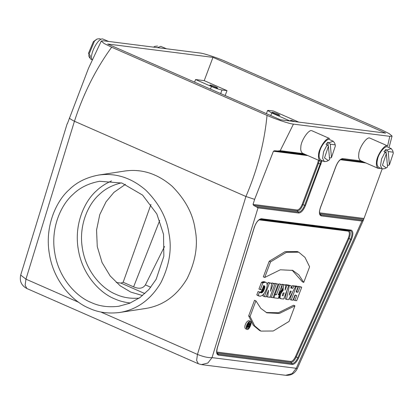 <?xml version="1.0" encoding="UTF-8"?>
<svg xmlns="http://www.w3.org/2000/svg" width="414" height="414" viewBox="0 0 414 414"><rect width="100%" height="100%" fill="white"/><g stroke="black" fill="none" stroke-linecap="round" stroke-linejoin="round"><path stroke-width="0.62" d="M67.389 123.677L88.425 68.455M101.078 39.351L99.619 38.709L97.031 39.02L93.388 41.607L88.549 53.158L88.917 54.529L90.071 55.036L90.278 57.36L89.129 56.858L88.762 55.481L89.419 54.751M89.129 56.858L90.682 59.078L92.141 59.719M89.155 56.966L88.762 55.481M97.031 39.02L94.449 41.141L88.917 54.529M108.613 41.441L102.879 39.03C98.17 37.25 88.855 55.595 92.208 59.895M153.496 47.129L154.96 46.358L153.76 47.165M157.548 46.052L154.96 46.358M166.542 48.78L160.808 46.373L157.455 47.631M119.76 312.466L145.945 308.435C163.183 305.584 176.876 295.705 187.019 278.788C195.574 261.482 198.27 244.99 195.113 229.32C192.981 213.883 185.306 199.512 172.084 186.217C157.568 173.689 141.805 168.627 124.785 171.034L98.594 175.065C115.615 172.659 131.383 177.725 145.894 190.249C159.116 203.548 166.795 217.914 168.922 233.356C172.084 249.026 169.388 265.514 160.829 282.819C150.686 299.736 136.998 309.62 119.76 312.466C108.328 313.853 98.196 312.472 89.357 308.321C72.848 301.785 53.716 281.37 49.426 254.175C44.521 227.095 55.838 201.37 69.247 189.622C76.668 182.243 86.448 177.389 98.594 175.065M91.147 302.489C76.135 296.543 58.731 277.97 54.829 253.239C50.363 228.6 60.661 205.204 72.859 194.518C79.602 187.801 88.503 183.392 99.551 181.275L121.923 183.055L142.576 195.087L156.849 213.971L163.525 234.298L163.856 256.214L156.161 279.29L148.968 289.433L139.911 297.604L129.613 303.276L118.802 306.256C108.406 307.514 99.189 306.256 91.147 302.489M111.526 180.934C105.575 183.557 100.519 186.874 96.358 190.895C84.161 201.582 73.868 224.983 78.329 249.616C82.231 274.347 99.634 292.921 114.652 298.867C119.367 300.994 124.588 302.365 130.327 302.981M139.114 298.163C130.462 298.773 122.767 297.511 116.029 294.375C102.165 288.884 86.091 271.734 82.489 248.892C78.365 226.142 87.877 204.532 99.137 194.663C104.835 189.032 112.241 185.105 121.359 182.884M142.597 295.56L130.803 292.098L120.226 285.836L110.181 275.952L102.067 262.538L97.264 246.615L96.555 229.982L99.784 214.592L106 201.872L113.912 192.391L125.463 184.318M116.251 282.498L120.971 283.098L144.879 293.588M277.799 114.021L279.869 115.252C279.993 115.992 271.532 112.727 272.065 112.318C272.862 112.21 274.772 112.779 277.799 114.021M291.616 121.198L290.478 120.402C290.845 120.21 292.393 120.624 295.11 121.638M298.727 122.099L273.509 111.035L268.505 110.398L267.604 110.491L271.755 112.965L290.069 121.002M215.647 86.749L217.717 87.985C217.842 88.72 209.38 85.455 209.914 85.051C210.71 84.937 212.62 85.507 215.647 86.749M204.221 80.632L195.558 79.535L211.445 86.505C215.839 88.363 219.363 89.527 222.007 89.998L227.007 90.63L204.221 80.632L212.967 57.36L385.61 133.111L280.366 119.77L107.718 44.024L212.967 57.36M150.789 287.269L145.402 284.904C142.954 288.527 139.021 289.179 133.608 286.861L123.155 282.27L120.971 283.098M145.402 284.904L164.539 246.475M150.965 204.402L123.155 282.27M195.558 79.535L194.585 82.132M225.159 95.551L227.007 90.63M248.146 326.491L248.892 325.497L248.493 326.553L248.172 326.506M248.493 326.553L248.089 326.372M248.374 324.638L247.489 326.615L247.867 327.2L248.669 327.303L250.056 323.603L249.626 323.551L249.124 324.876L248.804 324.835L249.078 323.479L248.602 323.422L248.374 324.638L247.603 324.302M248.602 323.422L248.26 323.272M249.078 323.479L248.353 323.163M249.124 324.876L248.819 324.742M249.626 323.551L248.245 322.946L250.056 323.603M247.867 327.2L246.485 326.594M247.556 327.019L246.832 326.698M247.489 326.615L246.884 326.351M247.634 326.046L247.018 325.777M247.851 325.575L247.174 325.28M248.084 325.254L247.313 324.918M248.328 325.057L247.427 324.659M248.328 324.949L247.468 324.571M248.343 324.814L247.525 324.452M249.14 322.444L249.176 323.215M247.541 327.055L246.847 327.66M247.215 325.171C248.017 323.225 248.959 322.263 250.03 322.289C251.852 322.511 248.84 329.647 247.339 328.426C246.682 327.821 246.641 326.734 247.215 325.171M246.76 325.114C246.009 327.163 246.061 328.581 246.925 329.373C248.886 330.972 252.825 321.631 250.449 321.342C249.042 321.311 247.815 322.568 246.76 325.114M250.449 321.342L249.068 320.736C247.66 320.705 246.433 321.963 245.378 324.509C244.627 326.558 244.679 327.976 245.543 328.768L246.925 329.373M296.657 300.688L301.749 287.145L299.984 286.923L297.982 292.253L296.072 292.01L298.075 286.679L296.315 286.457L291.223 300L292.988 300.222L294.84 295.286L296.75 295.524L294.892 300.466L296.657 300.688M295.368 294.918L293.516 299.86L294.892 300.466M292.569 292.139L289.841 299.394L291.223 300M298.075 286.679L296.693 286.074L294.866 286.017M294.934 285.851L296.315 286.457M301.749 287.145L298.603 286.317L296.6 291.647L296.227 291.601M296.6 291.647L297.982 292.253M298.603 286.317L299.984 286.923M290.152 291.063L291.27 291.202L289.174 295.223L290.152 291.063M289.691 293.117L290.147 293.319M289.521 293.857L289.805 293.981M289.396 285.577L286.493 299.4L288.506 299.653L295.684 286.374L293.94 286.157L292.786 288.325L290.819 288.077L291.316 285.826L287.978 285.153M288.015 284.972L291.316 285.826M295.684 286.374L292.558 285.551L291.404 287.72L290.913 287.658M291.404 287.72L292.786 288.325M292.558 285.551L293.94 286.157M286.804 290.747L285.111 298.794L286.493 299.4M282.322 295.549L282.783 293.609L283.497 292.884L284.144 292.905L283.052 295.813L282.322 295.549L282.959 295.824M282.317 295.492L283.052 295.813M282.508 295.674L282.834 295.819M282.25 291.373L280.511 294.313L279.952 297.645L280.837 298.711L283.683 299.043L288.775 285.5L287.011 285.277L285.075 290.193L285.743 285.117L283.606 284.848L283.057 290.742L282.25 291.373L280.868 290.768L279.735 292.382L278.741 294.897M285.743 285.117L282.224 284.242L281.675 290.136L281.272 290.395L282.653 291.001M281.675 290.136L283.057 290.742M281.711 289.583L283.088 290.188M281.748 289.05L283.129 289.655M281.794 288.511L283.176 289.122M282.224 284.242L283.606 284.848M288.775 285.5L287.394 284.894L285.629 284.672L285.5 285.013M285.629 284.672L287.011 285.277M280.045 297.94L278.663 297.335L278.979 297.801L280.837 298.711M279.196 297.971L280.578 298.577M278.979 297.801L280.361 298.406M278.803 297.583L280.185 298.194M278.57 297.035L279.952 297.645M278.519 296.698L279.895 297.304M279.114 296.584L279.885 296.921M279.253 296.201L279.921 296.496M279.419 295.767L279.999 296.02M279.605 295.275L280.123 295.503M278.912 294.328L280.294 294.934M279.129 293.707L280.511 294.313M279.414 293.029L280.796 293.635M279.735 292.382L281.116 292.988M280.092 291.777L281.473 292.382M280.475 291.233L281.851 291.839M281.272 290.395L280.868 290.768M280.387 284.439L276.5 294.773L275.119 294.597L273.913 297.806L278.436 298.38L279.641 295.172L278.265 294.996L282.151 284.661L279.005 283.833L275.124 294.168L274.389 294.075M279.005 283.833L282.151 284.661M278.265 294.566L279.641 295.172M273.116 297.454L273.913 297.806M274.322 294.25L275.119 294.597M275.124 294.168L276.5 294.773M276.361 283.926L271.268 297.469L273.028 297.692L278.12 284.149L274.979 283.321L274.844 283.678M274.979 283.321L278.12 284.149M269.887 296.864L271.268 297.469M268.5 290.214L267.687 297.019L269.944 297.304L275.031 283.761L273.338 283.543L270.497 291.228L271.682 283.336L269.447 283.052L264.355 296.595L266.052 296.812L268.5 290.214M263.682 294.106L262.973 295.989L264.355 296.595M271.682 283.336L268.065 282.446L267.284 284.532M268.065 282.446L269.447 283.052M270.891 288.92L271.258 289.081M275.031 283.761L271.957 282.938L271.605 283.88M271.957 282.938L273.338 283.543M267.687 297.019L266.305 296.408L266.368 295.974M264.287 289.376L263.164 291.596L262.186 292.605L260.83 292.827L259.474 292.082L258.191 295.503L260.132 296.274L262.352 295.415L264.479 293.019L266.29 289.36L267.258 285.634L266.906 283.176L266.088 282.451L265.12 282.27L262.843 282.948L260.334 289.629L262.093 289.852L263.64 285.743L264.758 286.24L264.701 288.077L264.287 289.376L262.906 288.77L261.141 291.735L259.449 292.217L260.83 292.827M264.846 286.591L263.464 285.986L263.144 288.092L264.525 288.698M263.32 287.471L264.701 288.077M263.433 286.912L264.815 287.518M263.485 286.416L264.867 287.021M263.376 285.634L264.758 286.24M263.956 285.691L264.598 285.971M266.088 282.451L263.744 281.665L261.467 282.343L258.952 289.024L260.334 289.629M261.467 282.343L262.843 282.948M261.829 282.141L263.211 282.746M262.202 281.975L263.583 282.581M262.585 281.841L263.966 282.446M262.973 281.743L264.355 282.348M263.356 281.68L264.737 282.286M263.744 281.665L265.12 282.27M264.116 281.691L265.498 282.296M264.427 281.748L265.809 282.353M259.474 292.082L258.093 291.477L256.809 294.897L259.035 296.051M257.327 295.286L258.709 295.896M257.047 295.104L258.424 295.71M256.809 294.897L258.191 295.503M260.039 292.527L260.504 292.734M259.775 292.279L261.151 292.884M260.121 292.274L261.503 292.879M260.463 292.18L261.845 292.786M260.804 291.999L262.186 292.605M261.141 291.735L262.523 292.341M261.467 291.399L262.849 292.005M261.783 290.99L263.164 291.596M262.088 290.519L263.47 291.125M262.378 289.986L263.759 290.592M262.652 289.402L264.034 290.007M263.144 288.092L262.906 288.77M289.081 321.424L294.944 305.822L279.357 313.476L266.885 312.834L260.825 308.389L255.919 300.874L250.056 316.477L254.703 325.906L260.939 331.107L273.235 330.993L289.081 321.424M255.919 300.874L254.538 300.269L248.674 315.872L250.056 316.477M294.944 305.822L293.562 305.216L278.42 312.756L266.202 312.513M248.674 315.872L253.321 325.3L259.562 330.496L260.939 331.107M303.747 282.41L309.61 266.807L304.963 257.379L298.722 252.183L286.431 252.292L270.58 261.86L264.717 277.463L280.309 269.788L292.776 270.42L298.841 274.875L303.747 282.41L302.365 281.799L292.082 270.13M264.717 277.463L263.34 276.857L269.204 261.255L270.58 261.86M298.023 251.898L297.34 251.572L285.049 251.686L269.204 261.255M216.957 352.987L290.944 362.364C292.75 362.281 294.504 360.506 296.201 357.034L297.832 357.758L350.653 239.292C352.5 234.443 352.407 231.561 350.373 230.639L351.103 230.112C353.339 231.121 353.442 234.298 351.414 239.639L298.587 358.1C296.559 362.25 294.463 364.377 292.305 364.475L218.421 355.114C216.527 354.498 216.149 352.06 217.283 347.796L254.268 227.327C256.25 221.982 258.626 219.12 261.384 218.742L260.654 219.27L350.373 230.639L348.769 230.598L348.039 231.131C349.706 231.881 349.783 234.246 348.267 238.226L295.446 356.692C293.935 359.782 292.372 361.365 290.763 361.438L216.786 352.06M389.408 164.907L393.3 153.242L393.124 152.192L388.203 151.545L389.408 164.907L388.348 165.383L387.199 164.881M386.159 153.387L385.812 149.552L386.961 150.054L391.194 148.569L392.72 150.68L393.124 152.192M386.961 150.054L388.203 151.545M386.345 153.604L382.453 165.274L386.231 167.898L387.551 166.971L386.345 153.604L385.103 152.119L383.954 151.617L385.812 149.552M386.231 167.898L384.844 168.627L382.257 168.938L380.528 165.631L381.568 158.914L385.103 152.119M382.257 168.938L378.805 167.422C376.957 165.967 376.538 163.266 377.552 159.318C378.437 153.563 385.305 144.895 387.742 147.053L391.194 148.569M387.551 145.857L369.826 138.079C366.757 136.263 358.627 148.367 358.762 154.562C358.395 157.548 359.021 159.581 360.63 160.663L378.355 168.441C376.745 167.359 376.119 165.326 376.486 162.335C376.352 156.145 384.482 144.041 387.551 145.857M380.797 168.296L378.355 168.441M331.479 157.568L335.371 145.899L335.195 144.853L330.274 144.201L331.479 157.568L330.419 158.044L329.27 157.537M328.23 146.044L327.883 142.209L329.032 142.716L333.265 141.226L334.791 143.337L335.195 144.853M329.032 142.716L330.274 144.201M328.416 146.266L324.524 157.931L328.302 160.56L329.622 159.628L328.416 146.266L327.174 144.781L326.025 144.274L327.883 142.209M328.302 160.56L326.915 161.289L324.328 161.595L322.599 158.288L323.639 151.571L327.174 144.781M333.265 141.226L329.813 139.709C327.376 137.557 320.508 146.225 319.624 151.974C318.609 155.923 319.028 158.624 320.876 160.078L324.328 161.595M329.622 138.519L311.897 130.741C308.828 128.92 300.699 141.029 300.833 147.218C300.466 150.21 301.092 152.243 302.701 153.32L320.426 161.098C318.816 160.021 318.19 157.982 318.557 154.996C318.423 148.807 326.553 136.698 329.622 138.519M322.868 160.958L320.426 161.098M318.454 160.234L317.735 163.054L302.184 204.433C300.667 207.978 298.991 209.836 297.169 209.996L253.073 204.412L254.631 199.351L245.932 196.5L74.442 121.255C83.385 93.688 95.794 69.009 111.656 47.217L267.046 115.392C264.349 142.965 257.311 170.004 245.932 196.5L197.452 354.41C203.346 356.796 208.206 357.867 212.035 357.624L296.253 368.294L361.908 221.045L363.321 220.31L382.174 168.902M363.316 220.31L297.2 368.786C294.747 373.5 290.897 375.669 285.644 375.291L292.098 373.676L296.253 368.294L297.2 368.786M361.908 221.045L321.212 215.885C319.142 215.094 318.884 212.289 320.452 207.466L336.002 166.086C338.041 161.325 340.287 158.836 342.74 158.614L361.334 160.974M387.654 145.8L389.797 136.335L392.058 136.066L389.227 133.634L381.682 129.918L226.292 61.743C218.162 58.048 203.636 53.24 199.884 53.008L103.541 40.8L101.295 41.007L103.971 43.418L111.656 47.217M389.797 136.335L293.443 124.122L280.226 150.691L277.742 151.006L274.523 150.753L273.426 151.239L307.912 155.607M321.828 161.263L305.444 205.561C303.405 210.328 301.159 212.817 298.706 213.034L258.005 207.88L212.035 357.624L207.88 363.006L201.427 364.615L198.358 363.766L26.863 288.522L25.135 285.215L25.958 279.165L20.7 275.072C19.36 281.101 21.414 285.588 26.863 288.522M256.23 206.741L253.596 205.38L297.345 210.928L298.525 212.108L256.235 206.746L258.005 207.88M253.073 204.412L253.601 205.38M254.636 199.351L273.426 151.239M267.046 115.392C275.175 119.087 289.691 123.889 293.443 124.122M78.758 302.334L25.958 279.165L74.442 121.255C71.767 119.915 70.064 118.844 69.329 118.047M271.755 112.965L270.756 115.558M210.467 89.103L211.445 86.505M222.007 89.998L220.662 93.58M159.726 220.439L133.608 286.861M267.641 292.584L268.277 292.864M267.894 291.906L268.386 292.118M268.143 291.228L268.489 291.378M259.035 219.85L348.039 231.131M295.446 356.692L296.201 357.034L349.028 238.567L348.267 238.226M351.414 239.639L349.028 238.567C350.725 234.101 350.637 231.442 348.769 230.598L259.976 219.348M298.587 358.1L297.832 357.758C295.989 361.525 294.085 363.456 292.124 363.544L218.24 354.182L216.895 352.749M216.822 352.381L216.884 352.076M292.305 364.475L292.124 363.544L290.944 362.364L290.763 361.438M218.421 355.114L218.24 354.182L217.36 353.737C217.702 354.006 215.989 353.779 217.386 347.739L254.377 227.27C255.738 223.343 257.524 220.729 259.744 219.436L260.359 219.265M254.191 227.069L254.268 227.327L254.191 227.069M261.384 218.742L351.103 230.112M319.572 212.832L363.761 218.437M365.841 162.95L340.386 159.721M363.332 161.848L341.214 159.261C339.278 160.223 337.57 162.495 336.09 166.081L320.539 207.455C319.494 210.462 319.282 212.703 319.913 214.173L321.031 214.959L363.321 220.32M342.74 158.614L341.71 159.136M341.327 159.219L363.849 162.076M363.601 219.322L319.748 213.759M321.212 215.885L321.031 214.959L319.68 213.526M319.613 213.158L319.67 212.848M198.358 363.766L196.624 360.459L197.452 354.41L100.68 311.949M280.226 150.691L303.405 153.63M320.995 164.187L320.198 163.944L304.647 205.318L302.986 204.671L318.537 163.297L320.198 163.944L320.959 161.258M305.444 205.561L304.647 205.318C302.794 209.644 300.75 211.911 298.525 212.108L298.706 213.034M297.169 209.996L297.345 210.928C299.4 210.742 301.278 208.661 302.986 204.671L302.184 204.433M317.735 163.054L318.537 163.297L319.277 160.591M305.92 154.732L274.523 150.753M277.81 151.012L305.403 154.505M267.604 110.491L266.362 113.627M297.34 251.572L298.722 252.183M389.217 146.898L392.058 136.066M201.427 364.615L285.644 375.291M101.295 41.007L88.41 68.491M67.156 123.755L20.7 275.072"/></g></svg>
